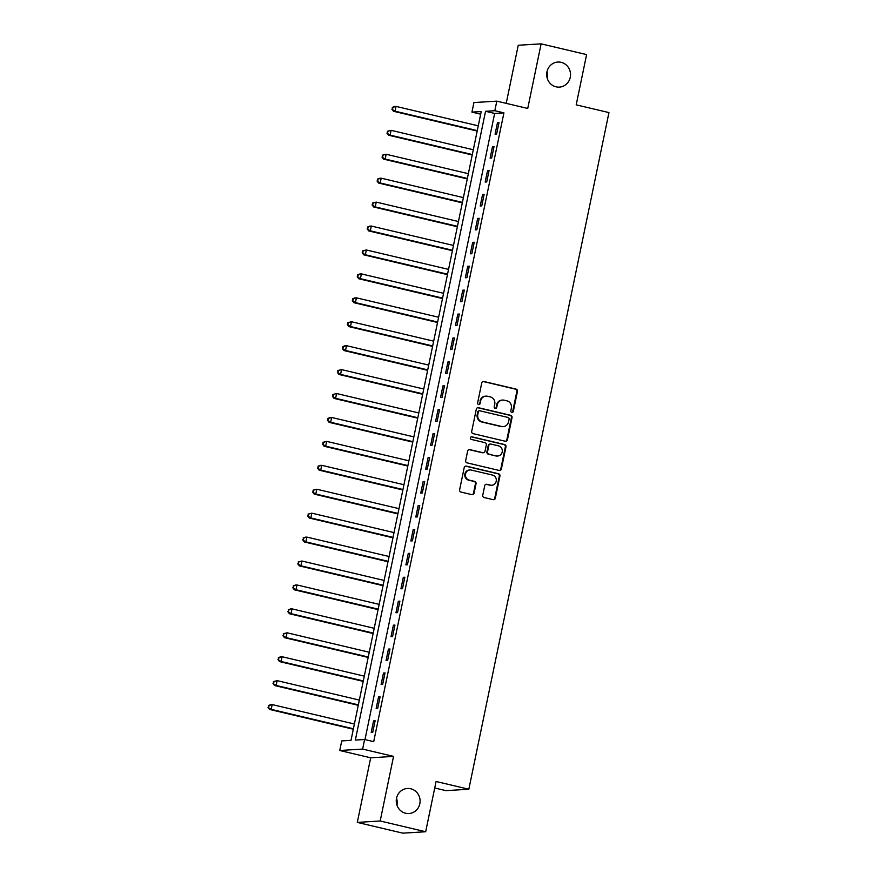 <?xml version="1.0" encoding="UTF-8"?>
<svg xmlns="http://www.w3.org/2000/svg" width="877" height="877" viewBox="0 0 877 877"><rect width="100%" height="100%" fill="white"/><g stroke="black" fill="none" stroke-linecap="round" stroke-linejoin="round"><path stroke-width="1.32" d="M511.806 412.387A1.348 1.283 86.5 0 0 513.33 411.368L517.463 391.405A1.929 1.831 86.5 0 0 516.071 389.103L483.918 381.506A1.929 1.831 86.5 0 0 481.736 382.964L477.603 402.927A1.348 1.283 86.5 0 0 478.941 404.571A1.348 1.283 86.5 0 0 480.103 403.519L480.64 400.932A6.161 5.843 86.5 0 1 487.601 396.272L490.287 396.908A6.161 5.843 86.5 0 1 494.749 404.264L494.222 406.851A1.348 1.283 86.5 0 0 495.549 408.496A1.348 1.283 86.5 0 0 496.722 407.443L497.248 404.856A6.161 5.843 86.5 0 1 504.209 400.197L506.895 400.833A6.161 5.843 86.5 0 1 511.368 408.189L510.831 410.776A1.348 1.283 86.5 0 0 511.806 412.387M511.85 412.398A1.348 1.283 86.5 0 0 512.705 411.401L516.849 391.438A1.929 1.831 86.5 0 0 515.446 389.136L483.293 381.539A1.929 1.831 86.5 0 0 483.106 381.506M478.634 404.549A1.348 1.283 86.5 0 0 479.489 403.552L480.64 400.932M495.242 408.474A1.348 1.283 86.5 0 0 496.097 407.476L497.248 404.856M410.71 788.752A12.563 11.916 86.5 0 0 407.41 788.467A12.563 11.916 86.5 0 0 396.294 799.988A12.563 11.916 86.5 0 0 405.645 813.253A12.563 11.916 86.5 0 0 408.945 813.538A12.563 11.916 86.5 0 0 420.061 802.027A12.563 11.916 86.5 0 0 410.71 788.752M561.148 62.333A12.563 11.916 86.5 0 0 557.838 62.048A12.563 11.916 86.5 0 0 546.722 73.569A12.563 11.916 86.5 0 0 556.073 86.834A12.563 11.916 86.5 0 0 559.383 87.119A12.563 11.916 86.5 0 0 570.499 75.608A12.563 11.916 86.5 0 0 561.148 62.333M482.756 495.242A1.929 1.831 86.5 0 0 484.148 497.544L493.17 499.671A1.929 1.831 86.5 0 0 495.341 498.213L499.934 476.047A1.929 1.831 86.5 0 0 498.542 473.744L466.389 466.147A1.929 1.831 86.5 0 0 464.207 467.605L459.625 489.772A1.929 1.831 86.5 0 0 461.017 492.074L471.914 494.65A1.929 1.831 86.5 0 0 474.084 493.192L476.058 483.709A1.929 1.831 86.5 0 0 474.654 481.407L469.25 480.125A5.152 4.889 86.5 0 1 469.973 469.962A5.152 4.889 86.5 0 1 471.333 470.072L492.501 475.082A5.152 4.889 86.5 0 1 491.778 485.244A5.152 4.889 86.5 0 1 490.418 485.134L486.888 484.29A1.929 1.831 86.5 0 0 484.718 485.748L482.756 495.242M364.602 739.508L362.629 749.079L339.75 750.493L341.734 740.922L351.008 740.352L481.221 111.554L471.947 112.124L473.931 102.554L496.81 101.14L494.825 110.71L485.551 111.28L355.338 740.078L364.602 739.508L373.701 741.657L503.924 112.859L494.825 110.71M496.81 101.14L527.735 108.452L541.12 43.85L586.603 54.593L576.2 104.845L608.956 112.585L468.833 789.234L436.077 781.495L425.674 831.747L380.18 820.993L393.554 756.391L362.629 749.079M505.273 441.241A1.929 1.831 86.5 0 0 507.443 439.783L512.036 417.616A1.929 1.831 86.5 0 0 510.633 415.314L478.491 407.717A1.929 1.831 86.5 0 0 476.31 409.175L471.716 431.341A1.929 1.831 86.5 0 0 473.12 433.644L505.273 441.241M505.985 446.832L501.392 468.998A1.929 1.831 86.5 0 1 499.221 470.456L467.068 462.859A1.929 1.831 86.5 0 1 465.676 460.557L467.638 451.074A1.929 1.831 86.5 0 1 469.809 449.616L482.854 452.696A1.929 1.831 86.5 0 0 485.025 451.238L486.329 444.946A1.929 1.831 86.5 0 0 484.926 442.644L471.355 439.432A1.348 1.283 86.5 0 1 471.552 436.779A1.348 1.283 86.5 0 1 471.903 436.801L504.582 444.529A1.929 1.831 86.5 0 1 505.985 446.832L505.36 446.864L500.778 469.042L501.392 468.998M425.674 831.747L402.795 833.15L357.301 822.407L380.18 820.993M541.12 43.85L518.241 45.253L506.215 103.365M503.924 112.859L494.65 113.44L364.975 739.596M497.456 122.714L495.077 134.192L496.623 134.104L499.002 122.616L497.456 122.714L498.914 123.054M492.501 146.634L490.122 158.123L491.668 158.024L494.047 146.547L492.501 146.634L493.959 146.985M487.546 170.566L485.167 182.054L486.713 181.956L489.092 170.467L487.546 170.566L489.004 170.905M482.591 194.497L480.212 205.974L481.758 205.876L484.137 194.398L482.591 194.497L484.049 194.837M477.636 218.417L475.257 229.906L476.803 229.807L479.182 218.318L477.636 218.417L479.094 218.757M472.681 242.348L470.302 253.826L471.848 253.738L474.227 242.249L472.681 242.348L474.139 242.688M467.726 266.268L465.347 277.757L466.893 277.658L469.272 266.18L467.726 266.268L469.184 266.619M462.771 290.199L460.392 301.688L461.938 301.589L464.317 290.101L462.771 290.199L464.229 290.539M457.816 314.13L455.437 325.608L456.983 325.52L459.362 314.032L457.816 314.13L459.274 314.47M452.861 338.051L450.482 349.539L452.028 349.441L454.407 337.952L452.861 338.051L454.319 338.401M447.906 361.982L445.527 373.459L447.073 373.372L449.452 361.883L447.906 361.982L449.364 362.322M442.951 385.902L440.572 397.391L442.118 397.292L444.496 385.814L442.951 385.902L444.409 386.253M437.996 409.833L435.617 421.322L437.163 421.223L439.541 409.734L437.996 409.833L439.454 410.173M433.041 433.764L430.662 445.242L432.208 445.154L434.586 433.666L433.041 433.764L434.499 434.104M428.086 457.684L425.707 469.173L427.252 469.074L429.631 457.597L428.086 457.684L429.544 458.035M423.131 481.616L420.752 493.093L422.297 493.006L424.676 481.517L423.131 481.616L424.589 481.955M418.176 505.536L415.797 517.024L417.342 516.926L419.721 505.448L418.176 505.536L419.634 505.886M413.22 529.467L410.842 540.956L412.387 540.857L414.766 529.368L413.22 529.467L414.678 529.807M408.265 553.398L405.887 564.876L407.432 564.788L409.811 553.299L408.265 553.398L409.723 553.738M403.31 577.318L400.932 588.807L402.477 588.708L404.856 577.23L403.31 577.318L404.768 577.669M398.355 601.249L395.976 612.738L397.522 612.639L399.901 601.151L398.355 601.249L399.813 601.589M393.4 625.169L391.021 636.658L392.567 636.559L394.946 625.082L393.4 625.169L394.858 625.52M388.445 649.101L386.066 660.589L387.612 660.491L389.991 649.002L388.445 649.101L389.903 649.44M383.49 673.032L381.111 684.509L382.657 684.422L385.036 672.933L383.49 673.032L384.948 673.372M378.535 696.952L376.156 708.441L377.702 708.342L380.081 696.864L378.535 696.952L379.993 697.303M373.58 720.883L371.201 732.372L372.747 732.273L375.126 720.784L373.58 720.883L375.038 721.223M434.729 787.995L445.954 790.637L468.833 789.234M396.952 805.152A12.563 11.916 86.5 0 0 396.525 798.267M547.391 78.733A12.563 11.916 86.5 0 0 546.963 71.848M393.554 756.391L370.686 757.805L357.301 822.407M370.686 757.805L339.75 750.493M480.684 114.185L471.947 112.124M494.65 113.44L485.551 111.28M502.587 400.055L501.973 400.098A6.161 5.843 86.5 0 0 496.634 404.9M485.979 396.13L485.365 396.174A6.161 5.843 86.5 0 0 480.026 400.975M505.459 441.274A1.929 1.831 86.5 0 0 506.829 439.826L511.412 417.649A1.929 1.831 86.5 0 0 510.019 415.347L477.866 407.75A1.929 1.831 86.5 0 0 477.669 407.717M509.109 419.085A1.348 1.283 86.5 0 0 508.123 417.474L479.905 410.809A1.348 1.283 86.5 0 0 478.382 411.828L477.822 414.558A6.161 5.843 86.5 0 0 482.295 421.914L501.578 426.474A6.161 5.843 86.5 0 0 508.539 421.815L509.109 419.085M479.555 410.776L478.93 410.82A1.348 1.283 86.5 0 0 477.768 411.872L478.382 411.828M503.201 426.617L502.587 426.65A6.161 5.843 86.5 0 1 500.964 426.518L481.67 421.958A6.161 5.843 86.5 0 1 477.209 414.591L477.768 411.872M499.419 470.489A1.929 1.831 86.5 0 0 500.778 469.042M483.359 452.74L482.734 452.773A1.929 1.831 86.5 0 1 482.229 452.729L469.195 449.649A1.929 1.831 86.5 0 0 468.998 449.616M505.36 446.864A1.929 1.831 86.5 0 0 503.968 444.562L471.289 436.845A1.348 1.283 86.5 0 0 471.245 436.834M496.382 455.887A5.152 4.889 86.5 0 0 502.291 451.282A5.152 4.889 86.5 0 0 498.465 445.845L490.999 444.08A1.929 1.831 86.5 0 0 488.829 445.538L487.524 451.83A1.929 1.831 86.5 0 0 488.927 454.133L495.757 455.93A5.152 4.889 86.5 0 0 497.116 456.051L497.741 456.007M490.495 444.036L489.881 444.069A1.929 1.831 86.5 0 0 488.215 445.571L488.829 445.538M495.757 455.93L488.303 454.165A1.929 1.831 86.5 0 1 486.91 451.863L488.215 445.571M491.778 485.244L491.153 485.288A5.152 4.889 86.5 0 1 489.804 485.167L486.275 484.334A1.929 1.831 86.5 0 0 486.077 484.301M469.973 469.962L469.359 469.995A5.152 4.889 86.5 0 0 468.636 480.168L469.25 480.125M472.111 494.683A1.929 1.831 86.5 0 0 473.47 493.236L475.433 483.742A1.929 1.831 86.5 0 0 474.04 481.44L468.636 480.168M493.367 499.704A1.929 1.831 86.5 0 0 494.727 498.257L499.32 476.079A1.929 1.831 86.5 0 0 497.917 473.777L465.764 466.191A1.929 1.831 86.5 0 0 465.577 466.147M478.272 125.828L396.064 106.413L395.067 111.193L393.521 111.291L477.187 131.057M392.534 109.23L392.929 107.312L391.92 109.263L395.067 111.193L477.274 130.618M392.315 107.356L394.518 106.501L396.064 106.413L392.929 107.312M393.521 111.291L391.92 109.263M473.317 149.759L391.109 130.333L390.112 135.124L388.566 135.211L472.232 154.988M387.579 133.151L387.974 131.243L386.965 133.194L390.112 135.124L472.319 154.549M387.36 131.276L391.109 130.333L387.974 131.243M388.566 135.211L386.965 133.194M468.362 173.69L386.154 154.264L385.156 159.044L383.611 159.143L467.277 178.908M382.624 157.082L383.019 155.163L382.01 157.126L385.156 159.044L467.364 178.47M382.405 155.207L384.608 154.363L386.154 154.264L383.019 155.163M383.611 159.143L382.01 157.126M463.407 197.61L381.199 178.184L380.201 182.975L378.656 183.074L462.322 202.839M377.669 181.013L378.075 179.094L377.055 181.046L380.201 182.975L462.409 202.401M377.45 179.138L379.653 178.283L381.199 178.184L378.075 179.094M378.656 183.074L377.055 181.046M458.452 221.541L376.244 202.116L375.246 206.906L373.701 206.994L457.366 226.759M372.714 204.933L373.12 203.025L372.1 204.977L375.246 206.906L457.454 226.321M372.495 203.058L376.244 202.116L373.12 203.025M373.701 206.994L372.1 204.977M453.497 245.461L371.289 226.047L370.291 230.826L368.746 230.925L452.411 250.69M367.759 228.864L368.165 226.946L367.145 228.897L370.291 230.826L452.499 250.252M367.54 226.99L369.743 226.134L371.289 226.047L368.165 226.946M368.746 230.925L367.145 228.897M448.542 269.392L366.334 249.967L365.336 254.758L363.791 254.845L447.456 274.622M362.804 252.784L363.21 250.877L362.19 252.828L365.336 254.758L447.544 274.183M362.585 250.91L366.334 249.967L363.21 250.877M363.791 254.845L362.19 252.828M443.587 293.324L361.379 273.898L360.381 278.678L358.836 278.776L442.501 298.542M357.849 276.715L358.255 274.797L357.235 276.759L360.381 278.678L442.589 298.103M357.63 274.841L359.833 273.997L361.379 273.898L358.255 274.797M358.836 278.776L357.235 276.759M438.632 317.244L356.424 297.829L355.426 302.609L353.88 302.708L437.546 322.473M352.894 300.647L353.299 298.728L352.28 300.679L355.426 302.609L437.634 322.034M352.675 298.772L354.878 297.917L356.424 297.829L353.299 298.728M353.88 302.708L352.28 300.679M433.676 341.175L351.469 321.749L350.471 326.54L348.925 326.628L432.591 346.393M347.939 324.567L348.344 322.659L347.325 324.611L350.471 326.54L432.679 345.955M347.72 322.692L351.469 321.749L348.344 322.659M348.925 326.628L347.325 324.611M428.721 365.106L346.514 345.681L345.516 350.46L343.97 350.559L427.636 370.324M342.984 348.498L343.389 346.579L342.37 348.531L345.516 350.46L427.724 369.886M342.764 346.623L344.968 345.768L346.514 345.681L343.389 346.579M343.97 350.559L342.37 348.531M423.766 389.026L341.559 369.601L340.561 374.391L339.015 374.49L422.681 394.255M338.029 372.429L338.434 370.511L337.415 372.462L340.561 374.391L422.769 393.817M337.809 370.543L341.559 369.601L338.434 370.511M339.015 374.49L337.415 372.462M418.811 412.957L336.604 393.532L335.606 398.311L334.06 398.41L417.726 418.176M333.074 396.349L333.479 394.442L332.46 396.393L335.606 398.311L417.814 417.737M332.854 394.475L336.604 393.532L333.479 394.442M334.06 398.41L332.46 396.393M413.856 436.878L331.649 417.463L330.651 422.243L329.105 422.341L412.771 442.107M328.119 420.28L328.524 418.362L327.505 420.313L330.651 422.243L412.859 441.668M327.899 418.406L330.103 417.551L331.649 417.463L328.524 418.362M329.105 422.341L327.505 420.313M408.901 460.809L326.693 441.383L325.696 446.174L324.15 446.261L407.816 466.038M323.164 444.2L323.569 442.293L322.55 444.244L325.696 446.174L407.904 465.588M322.944 442.326L326.693 441.383L323.569 442.293M324.15 446.261L322.55 444.244M403.946 484.74L321.738 465.314L320.741 470.094L319.195 470.193L402.861 489.958M318.208 468.132L318.614 466.213L317.595 468.165L320.741 470.094L402.949 489.519M317.989 466.257L320.193 465.402L321.738 465.314L318.614 466.213M319.195 470.193L317.595 468.165M398.991 508.66L316.783 489.234L315.786 494.025L314.24 494.124L397.906 513.889M313.253 492.063L313.659 490.144L312.64 492.096L315.786 494.025L397.994 513.451M313.034 490.177L316.783 489.234L313.659 490.144M314.24 494.124L312.64 492.096M394.036 532.591L311.828 513.166L310.831 517.956L309.285 518.044L392.951 537.809M308.298 515.983L308.704 514.075L307.684 516.027L310.831 517.956L393.039 537.371M308.079 514.108L311.828 513.166L308.704 514.075M309.285 518.044L307.684 516.027M389.081 556.511L306.873 537.097L305.876 541.876L304.33 541.975L387.996 561.74M303.343 539.914L303.749 537.996L302.729 539.947L305.876 541.876L388.083 561.302M303.124 538.039L305.328 537.184L306.873 537.097L303.749 537.996M304.33 541.975L302.729 539.947M384.126 580.442L301.918 561.017L300.921 565.808L299.375 565.895L383.041 585.672M298.388 563.834L298.794 561.927L297.774 563.878L300.921 565.808L383.128 585.233M298.169 561.96L301.918 561.017L298.794 561.927M299.375 565.895L297.774 563.878M379.171 604.374L296.963 584.948L295.966 589.728L294.42 589.826L378.086 609.592M293.433 587.765L293.839 585.847L292.819 587.809L295.966 589.728L378.173 609.153M293.214 585.891L295.417 585.047L296.963 584.948L293.839 585.847M294.42 589.826L292.819 587.809M374.216 628.294L292.008 608.868L291.011 613.659L289.465 613.757L373.131 633.523M288.478 611.697L288.884 609.778L287.864 611.729L291.011 613.659L373.218 633.084M288.259 609.822L290.462 608.967L292.008 608.868L288.884 609.778M289.465 613.757L287.864 611.729M369.261 652.225L287.053 632.799L286.055 637.59L284.51 637.678L368.176 657.443M283.523 635.617L283.929 633.709L282.909 635.661L286.055 637.59L368.263 657.005M283.304 633.742L287.053 632.799L283.929 633.709M284.51 637.678L282.909 635.661M364.306 676.145L282.098 656.73L281.1 661.51L279.555 661.609L363.221 681.374M278.568 659.548L278.974 657.629L277.954 659.581L281.1 661.51L363.308 680.936M278.349 657.673L280.552 656.818L282.098 656.73L278.974 657.629M279.555 661.609L277.954 659.581M359.351 700.076L277.143 680.651L276.145 685.441L274.6 685.529L358.265 705.305M273.613 683.468L274.019 681.561L272.999 683.512L276.145 685.441L358.353 704.867M273.394 681.593L277.143 680.651L274.019 681.561M274.6 685.529L272.999 683.512M354.396 724.007L272.188 704.582L271.19 709.361L269.645 709.46L353.31 729.226M268.658 707.399L269.064 705.481L268.044 707.443L271.19 709.361L353.398 728.787M268.439 705.525L270.642 704.68L272.188 704.582L269.064 705.481M269.645 709.46L268.044 707.443M512.705 411.401L513.33 411.368M479.489 403.552L480.103 403.519M496.097 407.476L496.722 407.443M483.293 381.539L483.918 381.506M515.446 389.136L516.071 389.103M516.849 391.438L517.463 391.405M477.866 407.75L478.491 407.717M510.019 415.347L510.633 415.314M511.412 417.649L512.036 417.616M506.829 439.826L507.443 439.783M477.209 414.591L477.822 414.558M481.67 421.958L482.295 421.914M500.964 426.518L501.578 426.474M469.195 449.649L469.809 449.616M482.229 452.729L482.854 452.696M471.289 436.845L471.903 436.801M503.968 444.562L504.582 444.529M486.91 451.863L487.524 451.83M488.303 454.165L488.927 454.133M486.275 484.334L486.888 484.29M489.804 485.167L490.418 485.134M474.04 481.44L474.654 481.407M475.433 483.742L476.058 483.709M473.47 493.236L474.084 493.192M465.764 466.191L466.389 466.147M497.917 473.777L498.542 473.744M499.32 476.079L499.934 476.047M494.727 498.257L495.341 498.213"/></g></svg>
